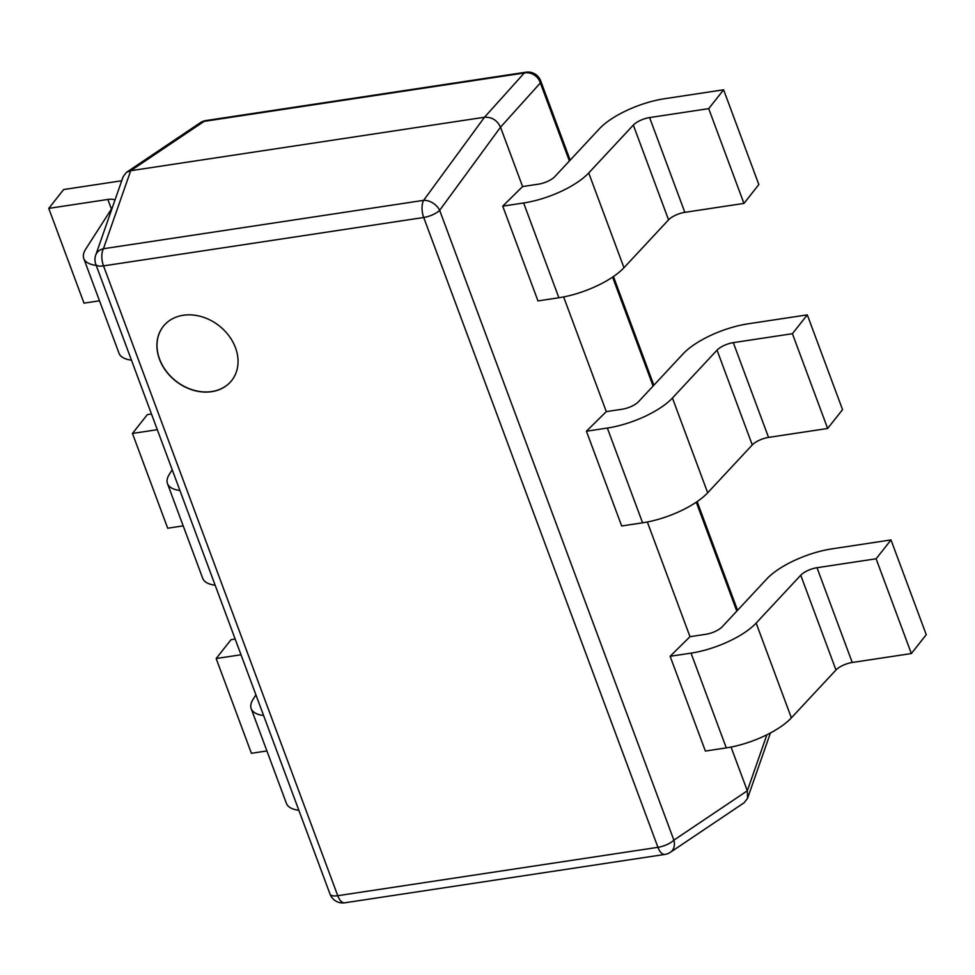 <?xml version="1.0" encoding="UTF-8"?>
<svg xmlns="http://www.w3.org/2000/svg" width="975" height="975" viewBox="0 0 975 975"><rect width="100%" height="100%" fill="white"/><g stroke="black" fill="none" stroke-linecap="round" stroke-linejoin="round"><path stroke-width="1.46" d="M183.263 315.266A43.619 35.149 -141.7 0 0 163.252 326.418A43.619 35.149 -141.7 0 0 165.945 371.036A43.619 35.149 -141.7 0 0 211.685 391.67A43.619 35.149 -141.7 0 0 231.697 380.518A43.619 35.149 -141.7 0 0 229.003 335.9A43.619 35.149 -141.7 0 0 183.263 315.266M163.312 326.357A43.619 35.149 -141.7 0 0 166.067 370.951A43.619 35.149 -141.7 0 0 211.782 391.548A43.619 35.149 -141.7 0 0 231.745 380.457M522.588 186.554L538.541 184.141A13.528 4.814 -20.4 0 0 554.812 176.633L599.406 128.761A54.1 19.281 159.6 0 1 664.499 98.731L723.596 89.798L758.842 184.567L743.949 203.409L684.84 212.343A13.528 4.814 159.6 0 0 668.57 219.85L623.976 267.723A54.1 19.281 -20.4 0 1 558.882 297.753L537.968 300.909L502.722 206.152L522.588 186.554L500.516 127.201L439.652 210.32L673.883 840.145A13.528 10.469 56.1 0 1 670.447 852.26L744.169 802.717L747.569 798.318L747.313 790.798L731.043 747.057M911.357 653.543L852.247 662.476A13.528 4.814 159.6 0 0 835.977 669.983L791.383 717.856A54.1 19.281 -20.4 0 1 726.29 747.886L705.376 751.055L670.13 656.285L691.043 653.128A54.1 19.281 -20.4 0 0 756.137 623.086L800.731 575.226A13.528 4.814 159.6 0 1 817.001 567.718L876.111 558.785L911.357 653.543L926.25 634.701L891.004 539.931L876.111 558.785M647.339 521.991L689.995 636.687L670.13 656.285M827.653 428.476L768.544 437.409A13.528 4.814 159.6 0 0 752.273 444.917L707.679 492.789A54.1 19.281 -20.4 0 1 642.586 522.819L621.672 525.976L586.426 431.218L607.34 428.049A54.1 19.281 -20.4 0 0 672.433 398.019L717.027 350.147A13.528 4.814 159.6 0 1 733.297 342.639L792.407 333.706L827.653 428.476L842.546 409.634L807.3 314.864L792.407 333.706M563.635 296.924L606.292 411.621L586.426 431.218M205.786 120.583A13.528 13.528 0 0 0 200.265 122.74A13.528 10.469 56.1 0 1 204.128 121.363A13.528 6.398 81.4 0 1 205.786 120.583L525.976 72.199A13.528 6.398 81.4 0 0 524.318 72.967L484.49 117.244L130.711 170.71L103.423 248.735L423.613 200.35A13.528 9.141 36.2 0 1 439.652 210.32A13.528 4.814 -20.4 0 1 423.711 217.486L103.521 265.882L337.752 895.708L657.942 847.324L423.711 217.486A13.528 6.398 81.4 0 1 423.613 200.35L484.49 117.244C491.814 116.903 497.153 120.218 500.516 127.201L540.357 82.936A13.528 12.236 42 0 0 524.318 72.967L204.128 121.363L130.711 170.71L126.543 172.283L123.143 176.682L95.721 255.133A13.528 10.908 19.3 0 1 103.423 248.735A13.528 6.398 81.4 0 0 103.521 265.882A13.528 4.814 -20.4 0 1 95.806 264.31L330.038 894.148A13.528 13.528 0 0 0 344.736 902.801L664.926 854.417A13.528 13.528 0 0 0 670.447 852.26M215.158 585.244A54.1 19.281 159.6 0 1 202.727 578.37L167.481 483.6A54.1 19.281 159.6 0 1 169.504 474.033L172.222 469.792M183.202 525.878L167.7 528.218L132.454 433.448L147.347 414.607L151.466 413.985M157.316 429.695L132.454 433.448M179.912 490.486A54.1 19.281 159.6 0 1 167.481 483.6M298.862 810.322A54.1 19.281 159.6 0 1 286.431 803.437L251.184 708.667A54.1 19.281 159.6 0 1 253.207 699.099L255.925 694.858M266.906 750.945L251.404 753.285L216.158 658.527L241.02 654.761M235.17 639.052L231.051 639.673L216.158 658.527M263.616 715.553A54.1 19.281 159.6 0 1 251.184 708.667M131.454 360.177A54.1 19.281 159.6 0 1 119.023 353.303L83.777 258.533A54.1 19.281 159.6 0 1 85.8 248.966L112.283 207.724M99.499 300.8L83.996 303.152L48.75 208.382L107.859 199.448A13.528 4.814 -20.4 0 1 114.928 200.168M121.717 180.765L63.643 189.54L48.75 208.382M96.22 265.407A54.1 19.281 159.6 0 1 83.777 258.533M606.292 411.621L622.245 409.207A13.528 4.814 -20.4 0 0 638.515 401.7L683.109 353.827A54.1 19.281 159.6 0 1 748.203 323.798L807.3 314.864M689.995 636.687L705.937 634.274A13.528 4.814 -20.4 0 0 722.219 626.767L766.813 578.906A54.1 19.281 159.6 0 1 831.907 548.864L891.004 539.931M502.722 206.152L523.636 202.983A54.1 19.281 -20.4 0 0 588.729 172.953L633.323 125.08A13.528 4.814 159.6 0 1 649.594 117.573L708.703 108.639L743.949 203.409M723.596 89.798L708.703 108.639M664.926 854.417A13.528 6.398 81.4 0 1 657.942 847.324A13.528 4.814 159.6 0 0 673.883 840.145L747.313 790.798L766.898 734.784M736.795 611.13L696.272 502.198M653.092 386.051L612.58 277.119M569.388 160.985L540.357 82.936A13.528 4.814 159.6 0 0 540.674 80.852A13.528 13.528 0 0 0 525.976 72.199M111.43 209.064L107.859 199.448M642.586 522.819L607.34 428.049M768.544 437.409L733.297 342.639M707.679 492.789L672.433 398.019M752.273 444.917L717.027 350.147M726.29 747.886L691.043 653.128M852.247 662.476L817.001 567.718M791.383 717.856L756.137 623.086M835.977 669.983L800.731 575.226M558.882 297.753L523.636 202.983M684.84 212.343L649.594 117.573M623.976 267.723L588.729 172.953M668.57 219.85L633.323 125.08M344.736 902.801A13.528 6.398 81.4 0 1 337.752 895.708A13.528 4.814 159.6 0 1 330.038 894.148M95.721 255.133A13.528 13.528 0 0 0 95.806 264.31M200.265 122.74L126.543 172.283M770.421 732.968L747.569 798.318M540.674 80.852L570.168 160.156M613.446 276.534L653.859 385.222M697.149 501.601L737.563 610.289"/></g></svg>

